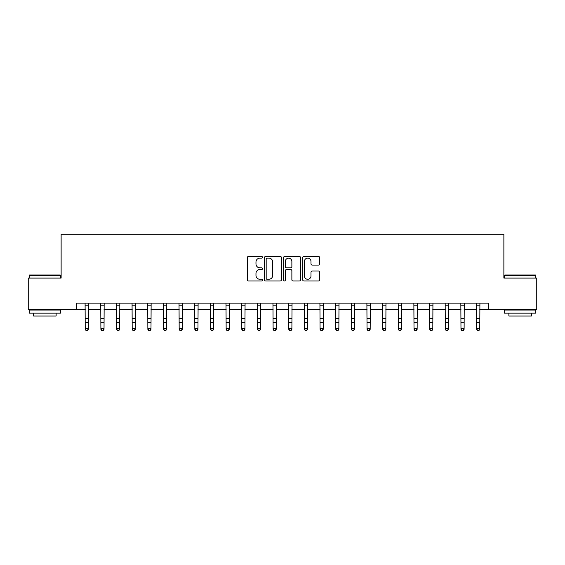 <?xml version="1.0" encoding="UTF-8"?>
<svg xmlns="http://www.w3.org/2000/svg" width="565" height="565" viewBox="0 0 565 565"><rect width="100%" height="100%" fill="white"/><g stroke="black" fill="none" stroke-linecap="round" stroke-linejoin="round"><path stroke-width="0.85" d="M262.464 257.266A0.862 0.862 0 0 0 261.602 256.411L248.536 256.411A1.229 1.229 0 0 0 247.308 257.64L247.308 279.767A1.229 1.229 0 0 0 248.536 280.996L261.602 280.996A0.862 0.862 0 0 0 262.464 280.134A0.862 0.862 0 0 0 261.602 279.272L259.907 279.272A3.934 3.934 0 0 1 255.973 275.339L255.973 273.495A3.934 3.934 0 0 1 259.907 269.562L261.602 269.562A0.862 0.862 0 0 0 262.464 268.7A0.862 0.862 0 0 0 261.602 267.838L259.907 267.838A3.934 3.934 0 0 1 255.973 263.904L255.973 262.061A3.934 3.934 0 0 1 259.907 258.127L261.602 258.127A0.862 0.862 0 0 0 262.464 257.266M318.427 265.077A1.229 1.229 0 0 0 319.656 263.848L319.656 257.64A1.229 1.229 0 0 0 318.427 256.411L303.921 256.411A1.229 1.229 0 0 0 302.692 257.64L302.692 279.767A1.229 1.229 0 0 0 303.921 280.996L318.427 280.996A1.229 1.229 0 0 0 319.656 279.767L319.656 272.266A1.229 1.229 0 0 0 318.427 271.038L312.219 271.038A1.229 1.229 0 0 0 310.99 272.266L310.99 275.988A3.291 3.291 0 0 1 307.699 279.272A3.291 3.291 0 0 1 304.415 275.988L304.415 261.418A3.291 3.291 0 0 1 307.699 258.127A3.291 3.291 0 0 1 310.99 261.418L310.99 263.848A1.229 1.229 0 0 0 312.219 265.077L318.427 265.077M76.784 309.408L28.25 309.408L28.25 278.093L61.126 278.093L61.126 234.256L503.874 234.256L503.874 278.093L536.75 278.093L536.75 309.408L488.216 309.408L488.216 303.144L76.784 303.144L76.784 309.408L85.237 309.408M281.427 257.64A1.229 1.229 0 0 0 280.198 256.411L265.691 256.411A1.229 1.229 0 0 0 264.462 257.64L264.462 279.767A1.229 1.229 0 0 0 265.691 280.996L280.198 280.996A1.229 1.229 0 0 0 281.427 279.767L281.427 257.64M284.802 256.411L299.309 256.411A1.229 1.229 0 0 1 300.538 257.64L300.538 279.767A1.229 1.229 0 0 1 299.309 280.996L293.101 280.996A1.229 1.229 0 0 1 291.872 279.767L291.872 270.79A1.229 1.229 0 0 0 290.643 269.562L286.526 269.562A1.229 1.229 0 0 0 285.297 270.79L285.297 280.134A0.862 0.862 0 0 1 284.435 280.996A0.862 0.862 0 0 1 283.574 280.134L283.574 257.64A1.229 1.229 0 0 1 284.802 256.411M88.366 309.408L100.895 309.408M104.024 309.408L116.545 309.408M119.681 309.408L132.203 309.408M135.339 309.408L147.861 309.408M150.989 309.408L163.518 309.408M166.647 309.408L179.169 309.408M182.304 309.408L194.826 309.408M197.962 309.408L210.484 309.408M213.612 309.408L226.141 309.408M229.27 309.408L241.792 309.408M244.928 309.408L257.449 309.408M260.585 309.408L273.107 309.408M276.236 309.408L288.764 309.408M291.893 309.408L304.415 309.408M307.551 309.408L320.072 309.408M323.208 309.408L335.73 309.408M338.859 309.408L351.388 309.408M354.516 309.408L367.038 309.408M370.174 309.408L382.696 309.408M385.831 309.408L398.353 309.408M401.482 309.408L414.011 309.408M417.139 309.408L429.661 309.408M432.797 309.408L445.319 309.408M448.455 309.408L460.976 309.408M464.105 309.408L476.634 309.408M479.763 309.408L488.216 309.408M267.04 258.127A0.862 0.862 0 0 0 266.179 258.989L266.179 278.411A0.862 0.862 0 0 0 267.04 279.272L268.82 279.272A3.934 3.934 0 0 0 272.754 275.339L272.754 262.061A3.934 3.934 0 0 0 268.82 258.127L267.04 258.127M291.872 261.482A3.291 3.291 0 0 0 288.588 258.191A3.291 3.291 0 0 0 285.297 261.482L285.297 266.609A1.229 1.229 0 0 0 286.526 267.838L290.643 267.838A1.229 1.229 0 0 0 291.872 266.609L291.872 261.482M88.514 303.144L88.366 329.36L87.427 330.744L86.177 330.461L87.427 330.744M85.089 303.144L85.237 328.668L88.366 328.668L87.427 330.461M86.177 330.744L85.237 329.36L85.237 328.668L86.177 330.461M104.172 303.144L104.024 329.36L103.084 330.744L101.834 330.461L103.084 330.744M100.747 303.144L100.895 328.668L104.024 328.668L103.084 330.461M101.834 330.744L100.895 329.36L100.895 328.668L101.834 330.461M119.829 303.144L119.681 329.36L118.742 330.744L117.485 330.461L118.742 330.744M116.397 303.144L116.545 328.668L119.681 328.668L118.742 330.461M117.485 330.744L116.545 329.36L116.545 328.668L117.485 330.461M135.487 303.144L135.339 329.36L134.399 330.744L133.142 330.461L134.399 330.744M132.055 303.144L132.203 328.668L135.339 328.668L134.399 330.461M133.142 330.744L132.203 329.36L132.203 328.668L133.142 330.461M151.138 303.144L150.989 329.36L150.05 330.744L148.8 330.461L150.05 330.744M147.712 303.144L147.861 328.668L150.989 328.668L150.05 330.461M148.8 330.744L147.861 329.36L147.861 328.668L148.8 330.461M29.564 274.964L60.123 274.964L60.504 275.339L29.189 275.339L29.564 274.964M44.847 313.165L29.189 313.165L29.189 310.037L60.504 310.037L60.504 313.165L44.847 313.165M56.119 313.165L56.119 316.047L33.575 316.047L33.575 313.165M504.877 274.964L535.436 274.964L535.811 275.339L504.496 275.339L504.877 274.964M520.153 313.165L504.496 313.165L504.496 310.037L535.811 310.037L535.811 313.165L520.153 313.165M531.425 313.165L531.425 316.047L508.881 316.047L508.881 313.165M166.795 303.144L166.647 329.36L165.707 330.744L164.457 330.461L165.707 330.744M163.37 303.144L163.518 328.668L166.647 328.668L165.707 330.461M164.457 330.744L163.518 329.36L163.518 328.668L164.457 330.461M182.453 303.144L182.304 329.36L181.365 330.744L180.108 330.461L181.365 330.744M179.02 303.144L179.169 328.668L182.304 328.668L181.365 330.461M180.108 330.744L179.169 329.36L179.169 328.668L180.108 330.461M198.11 303.144L197.962 329.36L197.023 330.744L195.765 330.461L197.023 330.744M194.678 303.144L194.826 328.668L197.962 328.668L197.023 330.461M195.765 330.744L194.826 329.36L194.826 328.668L195.765 330.461M213.761 303.144L213.612 329.36L212.673 330.744L211.423 330.461L212.673 330.744M210.335 303.144L210.484 328.668L213.612 328.668L212.673 330.461M211.423 330.744L210.484 329.36L210.484 328.668L211.423 330.461M229.418 303.144L229.27 329.36L228.331 330.744L227.081 330.461L228.331 330.744M225.993 303.144L226.141 328.668L229.27 328.668L228.331 330.461M227.081 330.744L226.141 329.36L226.141 328.668L227.081 330.461M245.076 303.144L244.928 329.36L243.988 330.744L242.731 330.461L243.988 330.744M241.643 303.144L241.792 328.668L244.928 328.668L243.988 330.461M242.731 330.744L241.792 329.36L241.792 328.668L242.731 330.461M260.733 303.144L260.585 329.36L259.646 330.744L258.389 330.461L259.646 330.744M257.301 303.144L257.449 328.668L260.585 328.668L259.646 330.461M258.389 330.744L257.449 329.36L257.449 328.668L258.389 330.461M276.384 303.144L276.236 329.36L275.296 330.744L274.046 330.461L275.296 330.744M272.959 303.144L273.107 328.668L276.236 328.668L275.296 330.461M274.046 330.744L273.107 329.36L273.107 328.668L274.046 330.461M292.041 303.144L291.893 329.36L290.954 330.744L289.704 330.461L290.954 330.744M288.616 303.144L288.764 328.668L291.893 328.668L290.954 330.461M289.704 330.744L288.764 329.36L288.764 328.668L289.704 330.461M307.699 303.144L307.551 329.36L306.611 330.744L305.354 330.461L306.611 330.744M304.267 303.144L304.415 328.668L307.551 328.668L306.611 330.461M305.354 330.744L304.415 329.36L304.415 328.668L305.354 330.461M323.357 303.144L323.208 329.36L322.269 330.744L321.012 330.461L322.269 330.744M319.924 303.144L320.072 328.668L323.208 328.668L322.269 330.461M321.012 330.744L320.072 329.36L320.072 328.668L321.012 330.461M339.007 303.144L338.859 329.36L337.919 330.744L336.669 330.461L337.919 330.744M335.582 303.144L335.73 328.668L338.859 328.668L337.919 330.461M336.669 330.744L335.73 329.36L335.73 328.668L336.669 330.461M354.665 303.144L354.516 329.36L353.577 330.744L352.327 330.461L353.577 330.744M351.239 303.144L351.388 328.668L354.516 328.668L353.577 330.461M352.327 330.744L351.388 329.36L351.388 328.668L352.327 330.461M370.322 303.144L370.174 329.36L369.235 330.744L367.977 330.461L369.235 330.744M366.89 303.144L367.038 328.668L370.174 328.668L369.235 330.461M367.977 330.744L367.038 329.36L367.038 328.668L367.977 330.461M385.98 303.144L385.831 329.36L384.892 330.744L383.635 330.461L384.892 330.744M382.547 303.144L382.696 328.668L385.831 328.668L384.892 330.461M383.635 330.744L382.696 329.36L382.696 328.668L383.635 330.461M401.63 303.144L401.482 329.36L400.543 330.744L399.293 330.461L400.543 330.744M398.205 303.144L398.353 328.668L401.482 328.668L400.543 330.461M399.293 330.744L398.353 329.36L398.353 328.668L399.293 330.461M417.288 303.144L417.139 329.36L416.2 330.744L414.95 330.461L416.2 330.744M413.863 303.144L414.011 328.668L417.139 328.668L416.2 330.461M414.95 330.744L414.011 329.36L414.011 328.668L414.95 330.461M432.945 303.144L432.797 329.36L431.858 330.744L430.601 330.461L431.858 330.744M429.513 303.144L429.661 328.668L432.797 328.668L431.858 330.461M430.601 330.744L429.661 329.36L429.661 328.668L430.601 330.461M448.603 303.144L448.455 329.36L447.515 330.744L446.258 330.461L447.515 330.744M445.171 303.144L445.319 328.668L448.455 328.668L447.515 330.461M446.258 330.744L445.319 329.36L445.319 328.668L446.258 330.461M464.253 303.144L464.105 329.36L463.166 330.744L461.916 330.461L463.166 330.744M460.828 303.144L460.976 328.668L464.105 328.668L463.166 330.461M461.916 330.744L460.976 329.36L460.976 328.668L461.916 330.461M479.911 303.144L479.763 329.36L478.823 330.744L477.573 330.461L478.823 330.744M476.486 303.144L476.634 328.668L479.763 328.668L478.823 330.461M477.573 330.744L476.634 329.36L476.634 328.668L477.573 330.461M88.366 318.399L85.237 318.399M88.366 322.7L85.237 322.7M88.366 305.178L85.237 305.178M104.024 318.399L100.895 318.399M104.024 322.7L100.895 322.7M104.024 305.178L100.895 305.178M119.681 318.399L116.545 318.399M119.681 322.7L116.545 322.7M119.681 305.178L116.545 305.178M135.339 318.399L132.203 318.399M135.339 322.7L132.203 322.7M135.339 305.178L132.203 305.178M150.989 318.399L147.861 318.399M150.989 322.7L147.861 322.7M150.989 305.178L147.861 305.178M166.647 318.399L163.518 318.399M166.647 322.7L163.518 322.7M166.647 305.178L163.518 305.178M182.304 318.399L179.169 318.399M182.304 322.7L179.169 322.7M182.304 305.178L179.169 305.178M197.962 318.399L194.826 318.399M197.962 322.7L194.826 322.7M197.962 305.178L194.826 305.178M213.612 318.399L210.484 318.399M213.612 322.7L210.484 322.7M213.612 305.178L210.484 305.178M229.27 318.399L226.141 318.399M229.27 322.7L226.141 322.7M229.27 305.178L226.141 305.178M244.928 318.399L241.792 318.399M244.928 322.7L241.792 322.7M244.928 305.178L241.792 305.178M260.585 318.399L257.449 318.399M260.585 322.7L257.449 322.7M260.585 305.178L257.449 305.178M276.236 318.399L273.107 318.399M276.236 322.7L273.107 322.7M276.236 305.178L273.107 305.178M291.893 318.399L288.764 318.399M291.893 322.7L288.764 322.7M291.893 305.178L288.764 305.178M307.551 318.399L304.415 318.399M307.551 322.7L304.415 322.7M307.551 305.178L304.415 305.178M323.208 318.399L320.072 318.399M323.208 322.7L320.072 322.7M323.208 305.178L320.072 305.178M338.859 318.399L335.73 318.399M338.859 322.7L335.73 322.7M338.859 305.178L335.73 305.178M354.516 318.399L351.388 318.399M354.516 322.7L351.388 322.7M354.516 305.178L351.388 305.178M370.174 318.399L367.038 318.399M370.174 322.7L367.038 322.7M370.174 305.178L367.038 305.178M385.831 318.399L382.696 318.399M385.831 322.7L382.696 322.7M385.831 305.178L382.696 305.178M401.482 318.399L398.353 318.399M401.482 322.7L398.353 322.7M401.482 305.178L398.353 305.178M417.139 318.399L414.011 318.399M417.139 322.7L414.011 322.7M417.139 305.178L414.011 305.178M432.797 318.399L429.661 318.399M432.797 322.7L429.661 322.7M432.797 305.178L429.661 305.178M448.455 318.399L445.319 318.399M448.455 322.7L445.319 322.7M448.455 305.178L445.319 305.178M464.105 318.399L460.976 318.399M464.105 322.7L460.976 322.7M464.105 305.178L460.976 305.178M479.763 318.399L476.634 318.399M479.763 322.7L476.634 322.7M479.763 305.178L476.634 305.178M29.189 278.093L29.189 275.339M36.33 310.037L36.33 309.408M53.364 310.037L53.364 309.408M60.504 278.093L60.504 275.339M504.496 278.093L504.496 275.339M511.636 310.037L511.636 309.408M528.67 310.037L528.67 309.408M535.811 278.093L535.811 275.339"/></g></svg>

